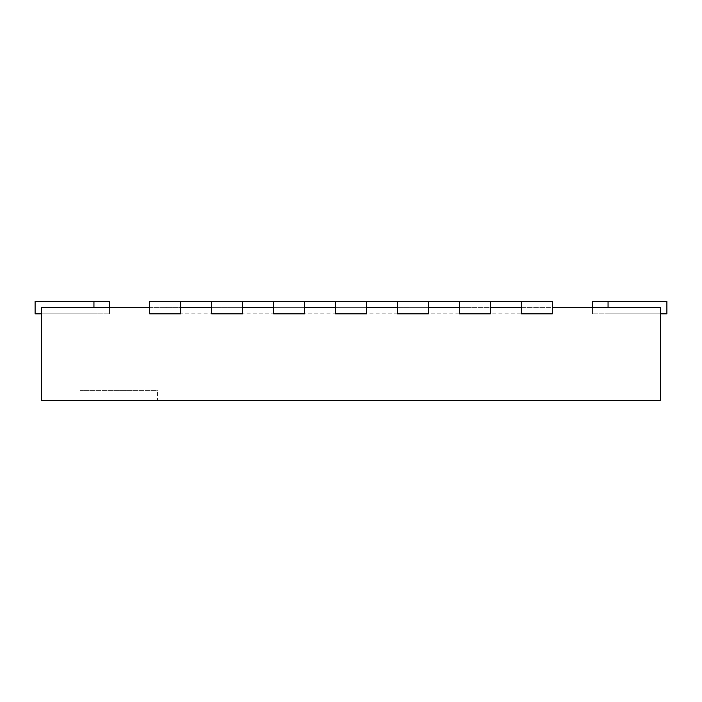 <?xml version="1.0" encoding="UTF-8"?>
<svg xmlns="http://www.w3.org/2000/svg" width="702" height="702" viewBox="0 0 702 702"><rect width="100%" height="100%" fill="white"/><g stroke="black" fill="none" stroke-linecap="round" stroke-linejoin="round"><path stroke-width="0.53" stroke-dasharray="3.51 2.63" d="M41.295 307.643L41.295 400.552L660.705 400.552L660.705 307.643L41.295 307.643M157.432 400.552L80.01 400.552L157.432 400.552L157.432 390.645L80.01 390.645L157.432 390.645M149.693 307.643L180.66 307.643M211.635 307.643L242.602 307.643M273.569 307.643L304.545 307.643M335.512 307.643L366.488 307.643M397.455 307.643L428.431 307.643M459.398 307.643L490.365 307.643M521.34 307.643L552.307 307.643M180.66 301.448L149.693 301.448L149.693 313.838L149.693 301.448L180.66 301.448L149.693 301.448L149.693 313.838L552.307 313.838L521.34 313.838L552.307 313.838L552.307 301.448L552.307 313.838L149.693 313.838L180.66 313.838L149.693 313.838L180.66 313.838L180.66 301.448L180.66 313.838L180.66 301.448L149.693 301.448L149.693 313.838L149.693 301.448L552.307 301.448L552.307 313.838L521.34 313.838L521.34 301.448L552.307 301.448L552.307 313.838L552.307 301.448L521.34 301.448L552.307 301.448L521.34 301.448L521.34 313.838L521.34 301.448M211.635 301.448L242.602 301.448L242.602 313.838L211.635 313.838L242.602 313.838L211.635 313.838L211.635 301.448L242.602 301.448L242.602 313.838L242.602 301.448L211.635 301.448L211.635 313.838L211.635 301.448L242.602 301.448M273.569 301.448L304.545 301.448L304.545 313.838L273.569 313.838L304.545 313.838L273.569 313.838L273.569 301.448L304.545 301.448L304.545 313.838L304.545 301.448L273.569 301.448L273.569 313.838L273.569 301.448L304.545 301.448M335.512 301.448L366.488 301.448L366.488 313.838L335.512 313.838L366.488 313.838L335.512 313.838L335.512 301.448L366.488 301.448L366.488 313.838L366.488 301.448L335.512 301.448L335.512 313.838L335.512 301.448L366.488 301.448M397.455 301.448L428.431 301.448L428.431 313.838L397.455 313.838L428.431 313.838L397.455 313.838L397.455 301.448L428.431 301.448L428.431 313.838L428.431 301.448L397.455 301.448L397.455 313.838L397.455 301.448L428.431 301.448M459.398 301.448L490.365 301.448L490.365 313.838L459.398 313.838L490.365 313.838L459.398 313.838L459.398 301.448L490.365 301.448L490.365 313.838L490.365 301.448L459.398 301.448L459.398 313.838L459.398 301.448L490.365 301.448M109.433 307.643L109.433 313.838L109.433 301.448L35.1 301.448L35.1 313.838L35.1 301.448L109.433 301.448L35.1 301.448L35.1 313.838L35.1 301.448L109.433 301.448L35.1 301.448L35.1 313.838L35.1 301.448L109.433 301.448L35.1 301.448L35.1 313.838L35.1 301.448L109.433 301.448L35.1 301.448L35.1 313.838L35.1 301.448L109.433 301.448L35.1 301.448L35.1 313.838L35.1 301.448L93.945 301.448L35.1 301.448L35.1 313.838L109.433 313.838L41.295 313.838M592.567 307.643L592.567 313.838L592.567 301.448L666.9 301.448L666.9 313.838L666.9 301.448L592.567 301.448L666.9 301.448L666.9 313.838L666.9 301.448L592.567 301.448L666.9 301.448L666.9 313.838L666.9 301.448L592.567 301.448L666.9 301.448L666.9 313.838L666.9 301.448L592.567 301.448L666.9 301.448L666.9 313.838L666.9 301.448L592.567 301.448L666.9 301.448L666.9 313.838L666.9 301.448L592.567 301.448L666.9 301.448L666.9 313.838L592.567 313.838L660.705 313.838M35.1 313.838L93.945 313.838L35.1 313.838M666.9 313.838L608.055 313.838L666.9 313.838M93.945 301.448L93.945 307.643M608.055 301.448L608.055 307.643M80.01 390.645L80.01 400.552M109.433 313.838L109.433 301.448M592.567 313.838L592.567 301.448"/><path stroke-width="1.05" d="M149.693 307.643L41.295 307.643L41.295 400.552L660.705 400.552L660.705 307.643L552.307 307.643M180.66 307.643L211.635 307.643M242.602 307.643L273.569 307.643M304.545 307.643L335.512 307.643M366.488 307.643L397.455 307.643M428.431 307.643L459.398 307.643M490.365 307.643L521.34 307.643M180.66 301.448L180.66 313.838L149.693 313.838L149.693 301.448L211.635 301.448L211.635 313.838L242.602 313.838L242.602 301.448L273.569 301.448L273.569 313.838L304.545 313.838L304.545 301.448L335.512 301.448L335.512 313.838L366.488 313.838L366.488 301.448L397.455 301.448L397.455 313.838L428.431 313.838L428.431 301.448L459.398 301.448L459.398 313.838L490.365 313.838L490.365 301.448L521.34 301.448L521.34 313.838L552.307 313.838L552.307 301.448L521.34 301.448M109.433 307.643L109.433 301.448L93.945 301.448L93.945 307.643M93.945 301.448L35.1 301.448L35.1 313.838L41.295 313.838M660.705 313.838L666.9 313.838L666.9 301.448L592.567 301.448L592.567 307.643M211.635 301.448L242.602 301.448M273.569 301.448L304.545 301.448M335.512 301.448L366.488 301.448M397.455 301.448L428.431 301.448M459.398 301.448L490.365 301.448M608.055 301.448L608.055 307.643"/></g></svg>
